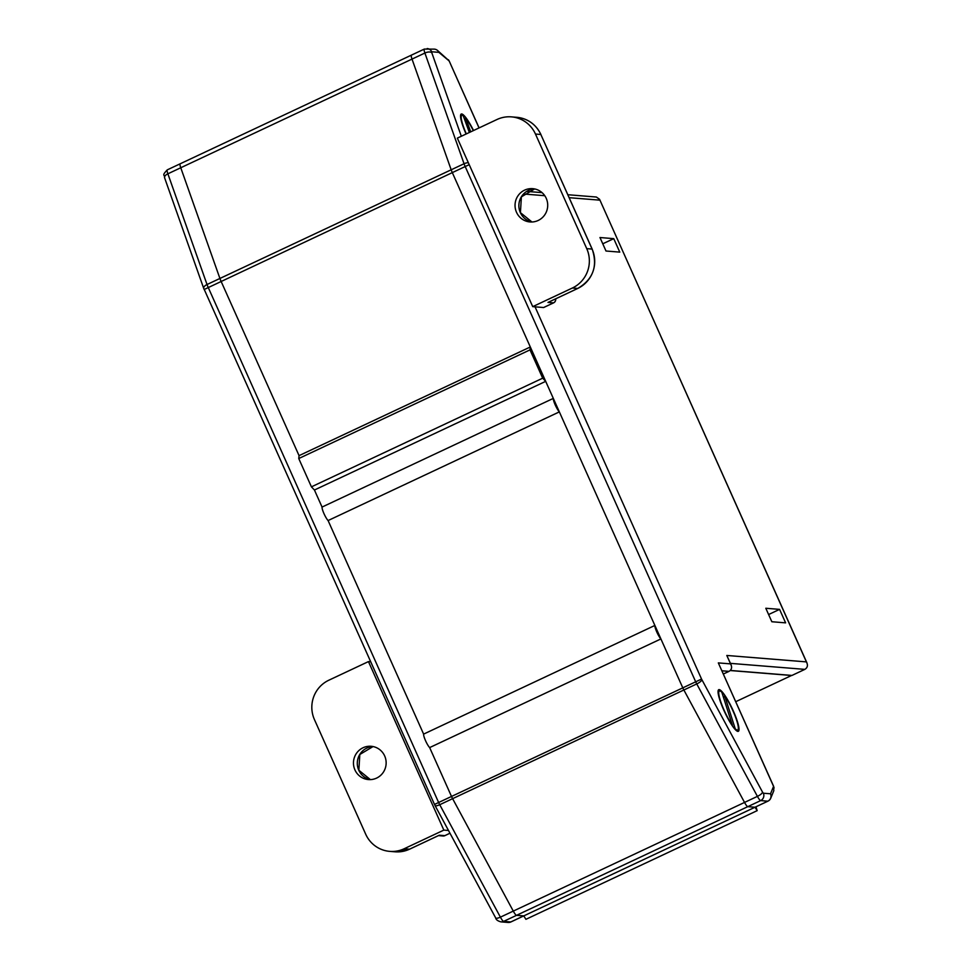 <?xml version="1.0" encoding="UTF-8"?>
<svg xmlns="http://www.w3.org/2000/svg" width="971" height="971" viewBox="0 0 971 971"><rect width="100%" height="100%" fill="white"/><g stroke="black" fill="none" stroke-linecap="round" stroke-linejoin="round"><path stroke-width="1.46" d="M167.449 169.816A7.428 1.335 64.8 0 0 167.315 169.84A7.428 1.335 64.8 0 0 167.874 173.809L207.029 284.515A7.428 1.335 64.8 0 0 208.085 287.137L438.431 802.07A7.428 1.335 64.8 0 0 439.729 804.716L500.393 917.158A7.428 1.335 64.8 0 0 503.646 921.382L510.819 921.952L523.697 915.908L516.523 915.325A7.428 1.335 -115.2 0 1 513.283 911.101L452.607 798.66A7.428 1.335 -115.2 0 1 451.309 796.014L429.655 747.585A7.938 1.432 -115.2 0 1 425.577 740.764A7.938 1.432 -115.2 0 1 423.623 734.112L328.089 520.553A7.938 1.432 -115.2 0 1 324.023 513.732A7.938 1.432 -115.2 0 1 322.056 507.068L314.434 490.015L311.424 486.847L298.752 458.543L299.056 455.642L220.975 281.092A7.428 1.335 -115.2 0 1 219.919 278.459L180.764 167.752A7.428 1.335 -115.2 0 1 180.193 163.783A7.428 1.335 -115.2 0 1 180.339 163.759M523.697 915.908A5.571 1.007 64.8 0 0 523.806 915.884L516.523 915.325A7.428 1.335 -115.2 0 1 513.283 911.101L452.607 798.66A7.428 1.335 -115.2 0 1 451.309 796.014L429.655 747.585L660.899 638.93A7.938 1.432 -115.2 0 1 656.833 632.097A7.938 1.432 -115.2 0 1 654.879 625.445L559.345 411.886A7.938 1.432 -115.2 0 1 555.278 405.065A7.938 1.432 -115.2 0 1 553.312 398.401L545.69 381.348L542.68 378.18L530.008 349.876L530.312 346.975L452.231 172.425L682.564 687.347A7.428 1.335 64.8 0 0 683.863 689.993L744.539 802.434A7.428 1.335 64.8 0 0 747.779 806.658L754.953 807.241L767.843 801.184L760.669 800.602A7.428 1.335 -115.2 0 1 757.416 796.378L696.753 683.936A7.428 1.335 -115.2 0 1 695.454 681.29L465.109 166.369A7.428 1.335 -115.2 0 1 464.053 163.747L424.897 53.041A7.428 1.335 -115.2 0 1 424.339 49.072L411.449 55.116A7.428 1.335 64.8 0 0 412.02 59.085L451.175 169.791A7.428 1.335 64.8 0 0 452.231 172.425A7.428 1.335 -115.2 0 1 451.175 169.791L412.02 59.085A7.428 1.335 -115.2 0 1 411.449 55.116A7.428 1.335 -115.2 0 1 411.595 55.092A7.428 1.335 64.8 0 0 411.449 55.116L167.315 169.84C161.259 176.188 164.936 174.331 164.572 177.729A5.571 2.646 -19.5 0 1 167.874 173.809L180.764 167.752A7.428 1.335 -115.2 0 1 180.193 163.783M737.875 731.394A23.013 4.151 -115.2 0 1 737.462 731.297A23.013 4.151 -115.2 0 1 724.767 712.265A23.013 4.151 -115.2 0 1 718.224 690.357A23.013 4.151 -115.2 0 1 719.183 689.604A23.013 4.151 -115.2 0 1 733.275 710.881A23.013 4.151 -115.2 0 1 737.875 731.394M466.08 134.022A23.013 4.151 -115.2 0 1 460.715 114.699A23.013 4.151 -115.2 0 1 461.674 113.959A23.013 4.151 -115.2 0 1 473.545 130.515M730.338 670.451L791.972 675.428L804.85 669.371L730.435 663.363M723.395 674.008L729.027 671.362L721.963 670.791M779.579 609.375L765.803 608.259L771.836 621.743L785.612 622.86L779.579 609.375L768.619 614.534M613.745 238.648L599.969 237.531L606.001 251.016L619.777 252.12L613.745 238.648L602.773 243.794M535.045 306.836L701.548 679.057L762.551 792.166L763.364 793.222L770.537 793.793L773.535 786.425L773.826 790.661L770.731 798.235A5.571 5.401 22.2 0 1 768.741 800.638M773.535 786.425L774.105 787.979M773.474 786.182L718.322 662.902L773.705 786.486M718.322 662.902L730.568 663.885L731.102 664.856L726.806 655.461L806.403 661.894L806.937 662.865L599.568 199.298L596.352 197.028L567.853 194.722M726.806 655.461L730.568 663.885C732.316 667.138 731.794 669.638 729.027 671.362M599.568 199.298L806.403 661.894C808.139 665.147 807.629 667.635 804.85 669.371M479.031 127.941L449.112 60.833L437.484 50.407A5.571 5.098 -50.1 0 0 436.562 49.812M449.088 61.027L448.444 59.765M791.705 675.403L735.775 701.681M791.741 675.5L730.253 670.536M516.511 212.297A16.701 16.337 94.6 0 1 532.715 188.665A16.701 16.337 94.6 0 1 546.236 198.327A16.701 16.337 94.6 0 1 530.032 221.958A16.701 16.337 94.6 0 1 516.511 212.297M572.368 288.023A29.688 29.045 -85.4 0 0 586.739 248.637L592.092 249.074L540.835 134.484L535.47 134.047A29.688 29.045 -85.4 0 0 511.438 116.872A29.688 29.045 -85.4 0 0 496.982 119.506L457.341 138.125L532.727 306.642L543.602 307.528L553.519 302.867L547.996 302.418L577.721 288.448L572.368 288.023L532.727 306.642M535.47 134.047L586.739 248.637M548.797 302.042L547.996 302.418M384.674 755.948A16.701 16.337 94.6 0 1 368.458 779.579A16.701 16.337 94.6 0 1 354.937 769.918A16.701 16.337 94.6 0 1 371.153 746.286A16.701 16.337 94.6 0 1 384.674 755.948M448.505 830.484L443.844 830.108L368.458 661.591L370.679 661.773M368.458 661.591L328.817 680.222A29.688 29.045 -85.4 0 0 314.446 719.608L365.703 834.198A29.688 29.045 -85.4 0 0 389.747 851.373A29.688 29.045 -85.4 0 0 404.191 848.739L443.844 830.108M404.191 848.739L409.556 849.176L438.734 835.461M469.369 132.481L463.191 115.67A21.52 3.884 64.8 0 0 461.383 115.998A21.52 3.884 64.8 0 0 463.871 127.832A21.52 3.884 64.8 0 0 466.323 133.913M473.302 130.636A21.52 3.884 64.8 0 0 465.667 118.086L464.793 120.028M470.717 131.85L465.667 118.086M732.389 725.264L721.841 692.262A21.52 3.884 64.8 0 0 718.88 691.655A21.52 3.884 64.8 0 0 720.312 700.419A21.52 3.884 64.8 0 0 732.389 725.264L731.831 725.082M734.27 728.432L735.217 728.736A21.52 3.884 64.8 0 0 736.88 729.949A21.52 3.884 64.8 0 0 736.746 720.591A21.52 3.884 64.8 0 0 724.669 695.746L723.601 697.773M735.217 728.736L724.669 695.746M755.984 806.792L757.174 810.651L525.918 919.319L523.77 915.908L755.025 807.241L747.779 806.658A7.428 1.335 -115.2 0 1 744.539 802.434L683.863 689.993A7.428 1.335 -115.2 0 1 682.564 687.347L660.899 638.93M654.879 625.445L423.623 734.112L328.089 520.553L559.345 411.886M553.312 398.401L322.056 507.068L314.434 490.015L545.69 381.348M530.312 346.975L299.056 455.642L220.975 281.092A7.428 1.335 -115.2 0 1 219.919 278.459L180.764 167.752L424.897 53.041A5.571 2.646 160.5 0 1 431.804 52.774L461.322 136.256M757.174 810.651L755.025 807.241M530.008 349.876L298.752 458.543M542.68 378.18L311.424 486.847M468.325 162.691A5.571 2.646 160.5 0 0 464.053 163.747L207.029 284.515A5.571 2.646 -19.5 0 0 203.728 288.436L164.572 177.729M469.211 164.657L204.153 289.504L203.728 288.436M701.548 679.057L434.498 804.437L204.286 289.564M701.875 679.712A5.571 1.614 151.7 0 1 696.753 683.936L439.729 804.716A5.571 1.614 -28.3 0 1 434.996 805.469L434.62 804.486M762.551 792.166A5.571 1.614 151.7 0 1 757.416 796.378L500.393 917.158A5.571 1.614 -28.3 0 1 495.671 917.911L434.996 805.469A5.571 1.614 -28.3 0 1 434.947 805.153M763.364 793.222A5.571 5.45 94.6 0 1 760.669 800.602L503.646 921.382A5.571 5.45 -85.4 0 1 500.927 921.867C497.735 921.006 495.987 919.683 495.671 917.911M500.927 921.867L508.112 922.45A5.571 5.45 -85.4 0 0 510.819 921.952A5.571 1.007 64.8 0 0 510.928 921.94A5.571 1.007 64.8 0 0 511.001 921.867M448.942 60.772L438.868 52.349L431.694 51.766L431.804 52.774M599.86 200.16L569.176 197.683M544.78 195.705L523.575 193.994M434.365 49.133A5.571 5.571 0 0 1 437.484 50.407A5.571 5.098 -50.1 0 1 438.868 52.349A5.571 5.45 -85.4 0 0 434.365 49.133L424.339 49.072M431.694 51.766A5.571 5.45 -85.4 0 0 427.179 48.55M767.843 801.184A5.571 5.45 -85.4 0 0 770.537 793.793A5.571 5.401 22.2 0 1 770.731 798.235A5.571 5.571 0 0 1 767.94 801.16A5.571 1.007 64.8 0 1 767.843 801.184M534.633 188.932L521.391 196.87L520.42 212.649L531.95 221.995A16.701 16.337 94.6 0 1 534.62 188.932M577.854 288.387A3.714 0.668 -115.2 0 1 577.794 288.436A3.714 0.668 -115.2 0 1 577.721 288.448A29.688 29.045 -85.4 0 0 592.092 249.074L592.152 249.195M548.397 302.248L577.794 288.436C593.135 279.296 597.93 266.188 592.176 249.11L540.835 134.484A29.688 29.045 -85.4 0 0 516.79 117.309L511.438 116.872M516.79 117.309C527.908 118.596 535.943 124.337 540.92 134.52L540.883 134.605M555.594 298.874A3.714 3.629 94.6 0 1 553.519 302.867A3.714 0.668 64.8 0 0 553.591 302.855L543.675 307.516M358.772 770.221A16.701 16.337 94.6 0 1 373.058 746.553L359.816 754.491L358.857 770.258L370.388 779.616A16.701 16.337 94.6 0 1 358.772 770.221M439.28 835.206L444.815 835.655L449.974 833.227L444.876 835.643A3.714 0.668 64.8 0 0 444.936 835.594M439.013 835.351L409.628 849.164L395.1 851.81A29.688 29.045 -85.4 0 0 409.556 849.176A3.714 0.668 64.8 0 0 409.628 849.164A3.714 0.668 64.8 0 0 409.677 849.115M444.815 835.655A3.714 3.629 94.6 0 1 443.007 835.982A3.714 3.714 0 0 0 444.876 835.643A3.714 0.668 64.8 0 1 444.815 835.655M508.112 922.45A5.571 5.571 0 0 0 510.928 921.94L523.757 915.908M755.062 807.217L767.94 801.16M542.049 192.634L526.743 191.396M479.104 127.905L449.112 60.833M553.591 302.855A3.714 3.714 0 0 0 555.667 298.837M395.1 851.81L389.747 851.373M438.467 835.606L443.007 835.982M460.715 117.964L461.383 115.998M718.212 693.622L718.88 691.655M734.938 729.221L736.88 729.949"/></g></svg>
